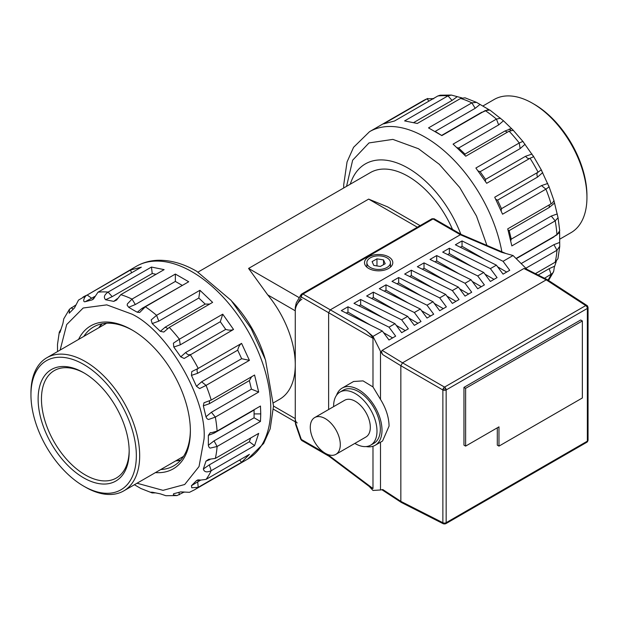<?xml version="1.0" encoding="UTF-8"?>
<svg xmlns="http://www.w3.org/2000/svg" width="619" height="619" viewBox="0 0 619 619"><rect width="100%" height="100%" fill="white"/><g stroke="black" fill="none" stroke-linecap="round" stroke-linejoin="round"><path stroke-width="0.93" d="M182.945 457.232L181.088 457.797M30.95 394.845L30.95 392.918A76.888 44.39 60 0 1 46.874 357.728A76.888 44.39 60 0 1 85.314 361.535A76.888 44.39 60 0 1 135.546 429.284A76.888 44.39 60 0 1 123.754 490.89A76.888 44.39 60 0 1 85.314 487.083L83.65 486.124A74.528 43.028 60 0 1 30.95 394.845A74.528 43.028 60 0 1 83.65 364.421A74.528 43.028 60 0 1 136.342 455.7A74.528 43.028 60 0 1 83.65 486.124L85.314 487.083M83.65 477.845A64.384 37.171 60 0 1 38.123 398.984A64.384 37.171 60 0 1 83.65 372.7L83.65 372.7A64.384 37.171 60 0 1 129.178 451.553A64.384 37.171 60 0 1 83.65 477.845M84.494 373.195A62.024 35.809 -120 0 0 54.302 370.595A62.024 35.809 -120 0 0 44.792 420.293A62.024 35.809 -120 0 0 85.314 474.951A62.024 35.809 -120 0 0 116.326 478.023A62.024 35.809 -120 0 0 129.17 450.578M104.201 324.627L105.625 323.296M452.504 229.394A75.472 43.57 -120 0 0 408.107 176.33A75.472 43.57 -120 0 0 370.371 172.593L198.041 272.081M420.115 225.633L387.672 206.901L368.645 199.109L248.575 268.429L267.741 294.899A75.472 43.57 60 0 1 295.271 364.715A75.472 43.57 60 0 1 279.641 399.263L273.513 402.799M265.025 358.556A85.492 49.358 -120 0 0 232.117 301.554M460.807 234.191A85.492 49.358 -120 0 0 408.107 168.144A85.492 49.358 -120 0 0 365.357 163.911A85.492 49.358 -120 0 0 350.284 184.183M301.94 299.24A9.432 5.447 120 0 0 295.271 310.792L295.271 418.63A9.432 5.447 120 0 0 297.228 422.947M328.627 409.523L328.627 312.719L372.986 338.322C372.545 336.79 370.239 334.175 366.053 330.484L372.986 336.403L380.492 351.329L382.813 354.679L400.841 365.721L400.841 501.367L401.375 502.473L443.413 523.829A2.36 1.362 -63.1 0 1 443.057 523.473A2.36 1.362 -63.1 0 1 442.871 522.715A2.36 1.362 0 0 0 446.152 522.684A2.36 1.362 60 0 1 445.974 523.442A2.36 1.362 60 0 1 445.665 523.767L586.874 442.237A2.36 1.362 -120 0 0 587.183 441.92A2.36 1.362 -120 0 0 587.361 441.161A2.36 1.362 0 0 0 588.05 440.194L588.05 440.194A2.36 1.362 0 0 0 587.408 439.266M380.492 442.214L380.492 489.977L382.813 489.567L400.841 501.367L442.871 522.715L442.871 389.985A2.36 1.362 180 0 0 446.152 389.955L587.361 308.432A2.36 1.362 -120 0 0 587.183 307.473A2.36 1.091 140.4 0 0 587.64 306.413A2.36 1.091 -39.6 0 0 587.508 305.964L588.05 307.465A2.36 1.362 180 0 1 587.361 308.432L587.361 441.161L446.152 522.684L446.152 389.955A2.36 1.362 -120 0 0 445.974 388.995A2.36 1.362 -120 0 0 444.535 387.099L402.512 362.835L382.155 350.362C381.296 351.159 381.521 352.598 382.813 354.679M443.057 389.049A2.36 1.277 -60 0 1 444.535 387.099L585.744 305.577A2.36 1.362 -56.9 0 1 586.982 305.492L547.459 279.757L546.244 279.85L402.512 362.835L400.841 365.721L442.871 389.985A2.36 1.277 -60 0 1 443.057 389.049L445.974 388.995M587.183 307.473A2.36 1.362 -120 0 0 585.744 305.577L546.244 279.85L523.906 268.522L382.155 350.362M375.153 445.301L382.557 441.022L389.072 426.089C388.902 417.299 386.039 408.393 380.492 399.379L372.986 386.937L363.059 380.886L353.596 381.49L342.137 388.105A33.016 19.065 60 0 1 367.578 396.957A33.016 19.065 60 0 1 381.993 430.182A33.016 19.065 60 0 1 375.153 445.301A33.016 19.065 60 0 1 366.154 446.562M336.535 395.262A33.016 19.065 60 0 1 342.137 388.105M368.645 256.877A14.152 8.171 180 0 1 384.066 255.105A14.152 8.171 180 0 1 392.802 262.649A14.152 8.171 180 0 1 388.662 268.429A14.152 8.171 180 0 1 373.242 270.201A14.152 8.171 180 0 1 364.506 262.649A14.152 8.171 180 0 1 368.645 256.877M333.633 406.637A30.656 17.703 60 0 1 333.626 406.11A30.656 17.703 60 0 1 339.978 392.075L343.313 390.148A30.656 17.703 60 0 1 366.935 398.365A30.656 17.703 60 0 1 380.321 429.222A30.656 17.703 60 0 1 373.969 443.258L370.634 445.177A30.656 17.703 60 0 1 354.857 443.397M339.978 392.075A30.656 17.703 60 0 1 363.601 400.292A30.656 17.703 60 0 1 376.986 431.141A30.656 17.703 60 0 1 370.634 445.177M386.991 267.47A11.792 6.809 180 0 1 374.139 268.94A11.792 6.809 180 0 1 366.866 262.649A11.792 6.809 180 0 1 370.317 257.837A11.792 6.809 180 0 1 383.169 256.367A11.792 6.809 180 0 1 390.45 262.649A11.792 6.809 180 0 1 386.991 267.47M314.676 417.577L344.698 400.245A21.224 12.256 60 0 1 361.047 405.932A21.224 12.256 60 0 1 370.317 427.296A21.224 12.256 60 0 1 365.922 437.014L335.9 454.338A21.224 12.256 60 0 1 319.543 448.651A21.224 12.256 60 0 1 310.281 427.296A21.224 12.256 60 0 1 314.676 417.577A21.224 12.256 60 0 1 331.033 423.264A21.224 12.256 60 0 1 340.295 444.628A21.224 12.256 60 0 1 335.9 454.338M295.271 422.026L301.306 439.444A2.36 1.362 120 0 0 301.793 440.527L300.741 439.25L295.603 424.41L295.271 422.026L295.271 307.395L296.261 302.9L300.935 294.806A2.36 1.826 -150 0 0 301.306 296.95L295.271 307.395M329.091 456.28L328.627 454.779M366.053 330.484L302.97 294.056A2.36 1.362 120 0 0 301.306 296.95L328.627 312.719L330.291 309.833L460.366 234.733L461.526 234.601M372.986 446.253L372.986 488.53L328.627 455.22M372.986 338.322L372.986 386.937M461.48 234.578L434.229 218.84A2.36 1.362 120 0 0 433.052 218.956L460.366 234.733L501.522 252.273L513.066 255.531L503.061 261.303L462.037 240.93L455.367 244.784L496.392 265.156L490.387 268.623L449.363 248.25L442.693 252.103L483.718 272.476L477.713 275.942L436.689 255.57L430.019 259.415L471.044 279.788L465.039 283.254L424.015 262.882L417.345 266.735L458.37 287.108L452.365 290.574L411.341 270.201L404.671 274.055L445.695 294.427L439.691 297.894L398.667 277.521L391.997 281.366L433.021 301.739L427.017 305.206L385.993 284.833L379.323 288.686L420.347 309.059L414.343 312.525L373.319 292.153L366.649 296.006L407.673 316.379L401.669 319.845L360.645 299.472L353.975 303.325L394.999 323.698L388.995 327.157L347.971 306.792L341.301 310.637L382.325 331.01L372.986 336.403M329.014 456.226L371.284 487.981L372.986 488.53M380.492 489.977L372.986 490.457L369.218 486.426M380.492 351.329L380.492 399.379M527.024 269.389L513.066 255.531M458.37 287.108L465.039 296.091L471.709 292.245L465.039 283.254M445.695 294.427L452.365 303.411L459.035 299.557L452.365 290.574M433.021 301.739L439.691 310.73L446.361 306.877L439.691 297.894M420.347 309.059L427.017 318.05L433.687 314.197L427.017 305.206M407.673 316.379L414.343 325.362L421.013 321.509L414.343 312.525M394.999 323.698L401.669 332.682L408.339 328.828L401.669 319.845M382.325 331.01L388.995 340.001L395.665 336.148L388.995 327.157M547.389 279.718L525.74 268.739L523.906 268.522M496.392 265.156L503.061 274.14L509.731 270.294L503.061 261.303M483.718 272.476L490.387 281.459L497.057 277.606L490.387 268.623M471.044 279.788L477.713 288.779L484.383 284.926L477.713 275.942M347.971 306.792L347.971 312.138L346.284 313.113M392.608 337.912L383.571 332.697M370.402 325.091L347.971 312.138M360.645 299.472L360.645 304.827L358.958 305.794M405.283 330.592L396.245 325.377M383.076 317.771L360.645 304.827M373.319 292.153L373.319 297.507L371.632 298.482M417.957 323.28L408.919 318.065M395.75 310.452L373.319 297.507M385.993 284.833L385.993 290.187L384.306 291.162M430.631 315.961L421.593 310.746M408.424 303.14L385.993 290.187M398.667 277.521L398.667 282.875L396.98 283.842M443.305 308.641L434.267 303.426M421.098 295.82L398.667 282.875M411.341 270.201L411.341 275.556L409.654 276.531M455.979 301.329L446.941 296.114M433.772 288.5L411.341 275.556M424.015 262.882L424.015 268.236L422.328 269.211M468.653 294.01L459.615 288.794M446.446 281.188L424.015 268.236M436.689 255.57L436.689 260.916L435.002 261.891M481.327 286.69L472.289 281.475M459.12 273.869L436.689 260.916M449.363 248.25L449.363 253.604L447.676 254.579M494.001 279.37L484.963 274.155M471.794 266.549L449.363 253.604M462.037 240.93L462.037 246.285L460.35 247.26M506.675 272.058L497.645 266.843M484.468 259.237L462.037 246.285M463.956 387.378L463.956 445.154L465.62 446.113L465.62 388.345L463.956 387.378L580.692 319.984L582.355 320.952L582.355 397.971L498.976 446.113L497.305 445.154L497.305 427.822M372.096 261.597L373.791 265.404L380.345 266.464L385.211 263.709L383.525 259.903L376.963 258.843L372.096 261.597M498.976 446.113L498.976 426.855L465.62 446.113M465.62 388.345L582.355 320.952M376.963 265.915L376.963 258.843M383.525 264.669L383.525 259.903M559.692 239.205L571.02 232.667A76.888 44.39 -120 0 0 586.944 197.469A76.888 44.39 -120 0 0 532.58 103.311L532.58 103.311A76.888 44.39 -120 0 0 494.14 99.497L482.812 106.042M586.944 197.469L586.944 195.55A74.528 43.028 -120 0 0 534.243 104.271L532.58 103.311L534.243 104.271M486.936 245.434L476.475 216.008L459.762 187.557L439.335 164.329L418.514 148.753L392.864 139.391L368.994 142.927L352.652 160.197L346.555 186.342M433.037 98.638L427.048 98.808L383.695 123.839L394.481 121.015L437.842 95.984L440.194 95.202L451.344 95.063L447.963 95.875L404.609 120.906L417.299 123.467L460.652 98.436L465.062 97.833L476.514 102.359L471.879 102.862L428.518 127.901L441.858 135.6L485.219 110.569L489.853 110.066M461.875 97.887L451.344 95.063M489.165 109.787L476.514 102.359M544.511 278.256L552.535 273.319L553.703 271.315L554.307 267.292L556.288 261.411M553.935 236.613L559.63 232.558L559.723 246.664L557.928 258.68L555.197 262.193L535.389 273.629M526.026 268.135L556.976 250.262L559.731 246.331M516.107 258.456L556.976 234.856L559.708 230.794M557.262 213.942L551.266 216.046L555.197 220.875L511.843 245.905L507.719 228.875L551.072 203.844L552.535 202.846L553.943 200.649L558.052 217.718L555.197 220.875A111.319 64.268 -120 0 1 556.976 234.856M547.753 183.487L541.493 185.592L545.919 189.174L502.558 214.205L494.72 197.221L538.073 172.183L541.223 169.854L549.061 186.845L545.919 189.174A111.319 64.268 -120 0 1 551.072 203.844M532.023 154.054L525.562 156.274C527.187 158.348 528.68 159.013 530.042 158.271L486.681 183.301L475.887 168.02L519.248 142.981L522.846 141.426L533.632 156.715L530.042 158.271A111.319 64.268 -120 0 1 538.073 172.183C536.75 172.995 536.58 174.62 537.563 177.065L542.716 172.577M485.219 110.569A111.319 64.268 -120 0 1 496.438 119.096L498.659 124.914L503.471 120.775L513.29 130.292L509.128 131.182L465.767 156.22L453.077 144.134L496.438 119.096L500.593 118.206M503.471 120.775L490.078 110.197M523.643 142.3L513.236 130.261M559.731 230.833L558.052 217.718M559.63 232.558L559.622 231.831M479.973 104.472L475.199 108.31L471.879 102.862A111.319 64.268 60 0 0 460.652 98.436M488.53 109.416L482.178 112.325M549.301 204.866L549.2 207.497L509.174 230.608L508.037 229.951M441.873 135.592L435.544 131.63M510.783 240.644L511.248 239.151L551.266 216.046M511.619 128.535L505.027 130.98L507.348 132.211M509.128 131.182A111.319 64.268 -120 0 1 519.248 142.981L520.146 148.606L525.09 144.242M555.197 262.193A111.319 64.268 60 0 0 556.976 250.262L553.928 244.66L559.63 242.447M501.158 210.824L501.475 208.696L541.493 185.592M537.563 177.065L497.537 200.169L495.773 199.264M485.435 181.367L485.536 179.386L525.562 156.274M520.146 148.606L480.12 171.718L478.123 170.921M464.993 155.4L465.001 154.085L505.027 130.98M498.659 124.914L458.633 148.026L457.108 147.67M548.016 280.121A111.319 64.268 60 0 0 551.072 274.465L549.2 268.646L554.616 266.209M456.884 96.935L452.071 100.41L447.963 95.875A111.319 64.268 60 0 0 437.842 95.984M60.144 350.068L66.682 324.565L83.163 308.007L106.785 304.865L132.009 314.166C167.803 331.25 207.156 399.402 204.053 438.941L199.039 466.54L184.694 484.507L163.021 490.341L137.023 483.23M134.416 484.739L140.861 488.492L152.166 492.941L151.152 492.507L152.197 492.198L160.344 493.846L165.884 495.711L177.034 495.579L173.397 494.968L173.513 493.8M155.354 492.886L152.166 492.941M151.152 492.113L151.152 492.507M184.052 492.097L177.034 495.579M173.815 493.699L180.748 491.881L189.476 492.314L194.335 489.9A111.319 64.268 60 0 0 198.212 487.331L191.774 487.764L191.441 485.706L196.471 480.615L206.05 479.4L249.411 454.361L241.572 462.3L198.212 487.331L197.693 481.861L191.441 485.706M203.342 469.016L209.33 464.861L211.211 470.688C206.854 472.684 204.231 472.127 203.342 469.016L205.988 461.14L208.611 459.337L215.335 458.416L258.688 433.377L254.571 445.649L211.211 470.688A111.319 64.268 60 0 1 206.05 479.4M214.174 432.224L214.058 433.153L254.084 410.049L254.084 413.91L260.754 413.91L260.467 421.446L217.107 446.485L210.29 448.071C209.408 447.994 208.758 447.057 208.355 445.254L208.355 435.366L210.29 432.666L211.86 432.611M260.754 413.91L260.467 406.041L217.107 431.079L211.899 432.604M258.688 392.059L254.571 375.029L211.211 400.06L203.976 402.776L203.342 405.816L205.988 416.749C206.607 418.398 207.481 419.303 208.611 419.465L215.335 417.098L258.688 392.059L251.43 389.158L211.404 412.262L215.335 417.098A111.319 64.268 -120 0 1 217.107 431.079M199.62 388.593L206.05 385.397L249.411 360.366L241.572 343.375L198.212 368.406L191.774 371.601L191.441 375.385L196.471 386.295L199.62 388.593M184.191 358.463L233.533 329.455L222.739 314.173L179.386 339.204L173.397 343.181L173.815 347.05L180.748 356.861L184.191 358.463M163.842 332.039L169.258 327.405L212.619 302.374L199.929 290.288L156.568 315.319L151.152 319.953L152.197 323.582L160.344 331.343L163.842 332.039M117.169 298.737L113.757 301.391L105.609 299.743C103.381 297.36 104.209 294.814 108.101 292.091L151.462 267.06L164.143 269.629L120.79 294.659A111.319 64.268 60 0 1 132.009 299.085L127.367 303.937L127.174 305.244L128.69 307.279L132.899 309.794L137.256 312.224L139.708 312.479L145.349 306.784L188.71 281.753L175.37 274.055L175.355 281.421L135.329 304.525L132.009 299.085L175.37 274.055M176.167 460.637A79.952 46.162 -120 0 0 180.818 459.987M160.731 469.542A80.184 46.293 -120 0 0 173.769 465.828A80.184 46.293 -120 0 0 190.373 430.073M175.742 460.876A80.184 46.293 -120 0 0 180.562 460.273M155.431 472.606A82.544 47.655 -120 0 0 190.373 431.048A82.544 47.655 -120 0 0 132.009 329.95L132.009 329.95A82.544 47.655 -120 0 0 78.551 339.436M136.389 266.286C142.904 262.564 150.069 260.568 157.876 260.282C170.573 259.98 183.541 263.663 196.765 271.331L231.073 300.339L251.128 328.511L265.512 359.941L273.505 406.056L270.178 428.843L263.648 443.475L247.701 459.089A111.319 64.268 -120 0 0 264.77 369.891A111.319 64.268 -120 0 0 192.045 271.795A111.319 64.268 -120 0 0 136.389 266.286L78.505 300.099L74.512 307.875L69.204 313.214L69.452 309.245L75.975 304.912M93.616 298.853L92.13 299.89L85.205 301.701C82.064 302.529 84.54 295.89 87.186 295.031L130.539 269.992L141.333 267.168L97.98 292.207L93.423 299.085M209.532 400.903L209.33 403.72L203.342 405.816M120.79 294.659L116.627 300.022L113.757 301.391M92.13 299.89L94.382 297.561M69.452 309.245L63.765 318.831L62.921 323.482L59.966 332.449L59.176 333.192L59.3 332.101L60.941 329.37M59.3 332.101L57.497 344.45M57.536 351.569L57.497 344.458M137.256 312.224L142.03 308.394L142.888 308.757M128.69 307.279L135.329 304.525M209.33 403.72L249.356 380.608L251.647 376.716M205.988 416.749L211.404 412.262M182.62 285.274L142.03 308.394M145.349 306.784A111.319 64.268 -120 0 1 156.568 315.319L158.789 321.137L152.197 323.582M160.344 331.343L165.157 327.203L167.695 328.441M169.258 327.405A111.319 64.268 -120 0 1 179.386 339.204L180.276 344.829L173.815 347.05M180.748 356.861L185.692 352.497C187.317 354.571 188.818 355.236 190.18 354.494A111.319 64.268 -120 0 1 198.212 368.406C196.881 369.21 196.71 370.835 197.693 373.28L191.441 375.385M196.471 386.295L201.632 381.807L206.05 385.397A111.319 64.268 -120 0 1 211.211 400.06M214.058 433.153L208.355 435.366M215.335 458.416A111.319 64.268 60 0 0 217.107 446.485L214.058 440.883L208.355 445.254M254.084 410.049L254.378 409.561M249.411 360.366L241.65 358.703L201.632 381.807M241.65 358.703L237.719 350.176C238.454 346.926 239.731 344.659 241.572 343.375M233.533 329.455C231.498 330.399 228.898 330.376 225.718 329.393L185.692 352.497M225.718 329.393L220.302 321.718L222.739 314.173M209.694 304.061L205.183 304.091L165.157 327.203M205.183 304.091L198.815 298.025L199.929 290.288M132.853 330.445A80.184 46.293 -120 0 0 93.585 326.948A80.184 46.293 -120 0 0 83.851 336.38M101.795 323.838A80.184 46.293 -120 0 0 98.854 327.714M102.174 323.76A79.952 46.162 -120 0 0 99.28 327.466M209.33 464.861L249.356 441.757L254.571 445.649M205.988 461.14L209.996 459.507M196.471 480.615L198.119 479.857M214.058 440.883L254.084 417.779L260.467 421.446M239.607 460.025L241.572 462.3M105.609 299.743L112.201 296.625L108.101 292.091A111.319 64.268 60 0 0 97.98 292.207M85.205 301.701L91.666 298.211L87.186 295.031A111.319 64.268 60 0 0 83.023 297.097M130.539 269.992L131.53 272.832M151.462 267.06L152.228 273.521L112.201 296.625M295.271 418.63L273.505 406.064M295.271 310.792L267.741 294.899M299.263 297.693L248.575 268.429M417.353 227.227L368.645 199.109M445.974 523.442A2.36 2.213 2.8 0 1 444.543 523.937A2.36 2.213 -177.2 0 1 443.057 523.473M587.64 441.324A2.36 1.153 -139.6 0 1 587.485 441.726A2.36 1.153 -139.6 0 1 587.183 441.92M300.741 439.25A2.36 0.611 -19.1 0 0 301.306 439.444L328.627 455.213M431.869 218.84A2.36 1.362 60 0 1 433.052 218.956L302.97 294.056A2.36 1.362 60 0 0 301.793 293.94L431.869 218.84L434.229 218.84M301.484 294.257A2.36 1.362 60 0 1 301.793 293.94L300.935 294.806M501.854 251.794A111.319 64.268 -120 0 0 425.183 137.201A111.319 64.268 -120 0 0 369.528 131.685L353.573 147.307L347.05 161.938L343.723 184.725L343.715 187.975M369.528 131.685L422.885 100.874A111.319 64.268 60 0 1 427.048 98.808L428.913 101.137M549.2 207.497L554.616 203.009M510.768 130.4L509.29 128.914M435.172 131.414L475.199 108.31M441.873 135.282L481.892 112.171M511.248 239.151L509.174 230.608M465.001 154.085L458.633 148.026M485.536 179.386L480.12 171.718M501.475 208.696L497.537 200.169M553.928 244.66L521.33 263.477M553.928 236.93L516.308 258.649M549.2 268.646L538.143 275.029M413.809 122.5L452.071 100.41M182.048 285.282L175.355 281.421M251.43 389.158L249.356 380.608M158.789 321.137L198.815 298.025M180.276 344.829L220.302 321.718M197.693 373.28L237.719 350.176M254.084 413.91L254.084 417.779M250.602 438.051L249.356 441.757M179.386 494.79L178.906 492.384M197.693 481.861L200.703 480.12M152.228 273.521L156.058 274.294M94.676 296.478L91.666 298.211M73.158 309.221L71.309 307.604M183.503 456.396L123.754 490.89M106.623 323.226L46.874 357.728M295.271 421.818L273.405 409.198M586.874 442.237L588.05 440.194L588.05 307.465M587.508 305.964L586.982 305.492M366.866 262.649L366.866 267.168M329.045 456.257L301.793 440.527M461.441 234.555L505.847 253.496M381.892 489.73L401.298 502.427M390.45 262.649L390.45 267.168M443.413 523.829L445.665 523.767M422.885 100.874L427.744 98.46M533.191 155.802L541.78 170.697M548.705 185.715L554.075 200.943M553.463 271.95L548.55 280.469M432.867 98.56L433.656 98.816M247.701 459.089L194.335 489.9M208.936 459.391L209.485 459.46M183.58 491.966L184.369 492.221M197.817 479.903L200.038 479.957M116.743 299.704L116.96 299.194"/></g></svg>
